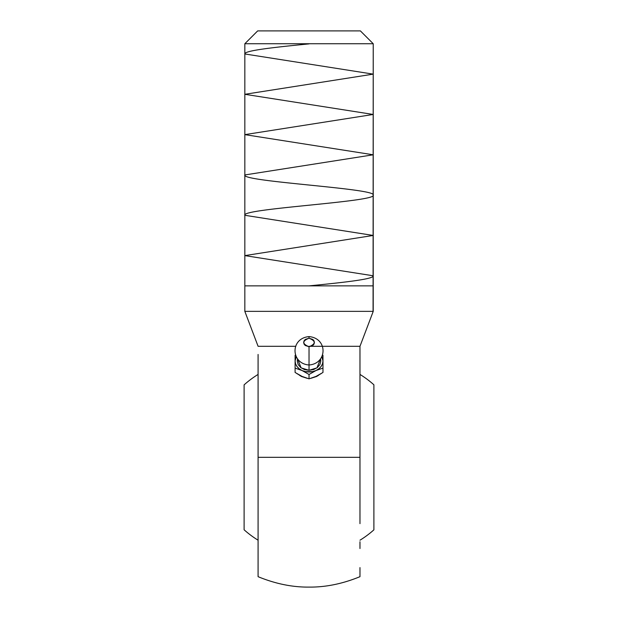 <?xml version="1.0" encoding="UTF-8"?>
<svg xmlns="http://www.w3.org/2000/svg" width="618" height="618" viewBox="0 0 618 618"><rect width="100%" height="100%" fill="white"/><g stroke="black" fill="none" stroke-linecap="round" stroke-linejoin="round"><path stroke-width="0.93" d="M359.977 576.679L359.977 567.602L359.977 576.679C342.658 583.794 325.678 587.27 309.031 587.1C325.678 587.27 342.658 583.794 359.977 576.679M359.977 548.529L359.977 541.739M258.085 548.096L258.085 457.32L359.977 457.32L359.977 523.647L359.977 354.67M258.092 576.54L258.085 576.679C275.404 583.794 292.384 587.27 309.031 587.1C292.384 587.27 275.404 583.794 258.085 576.679L258.085 556.579L258.085 576.679M258.085 354.454L258.085 374.431A97.296 97.296 0 0 0 244.11 384.852A97.296 97.296 0 0 1 258.069 374.438M244.11 529.788A97.296 97.296 0 0 0 258.085 540.209A97.296 97.296 0 0 1 244.11 529.788L244.11 384.852L244.11 529.788M373.89 384.79A97.296 97.296 0 0 0 359.993 374.438A97.296 97.296 0 0 1 373.89 384.79L373.89 529.85L373.89 384.79M359.977 540.209A97.296 97.296 0 0 0 373.89 529.85A97.296 97.296 0 0 1 359.977 540.209M309.031 370.298L316.957 367.872L320.51 358.826L320.819 360.951L319.915 364.527L317.366 367.563L313.542 369.587L309.031 370.298L309.031 346.729L309.031 370.298L301.105 367.872L297.559 358.826L297.25 360.951L298.146 364.527L300.703 367.563L304.519 369.587L309.031 370.298M309.031 336.594L309.031 338.2C302.102 341.043 302.102 343.886 309.031 346.729L305.23 345.485L304.064 344.095L303.654 342.465L304.064 340.835L305.23 339.452L309.031 338.2L312.832 339.452L313.998 340.835L314.407 342.465L313.998 344.095L312.832 345.485L309.031 346.729C315.968 343.886 315.968 341.043 309.031 338.2L309.031 336.594C289.942 338.324 290.777 363.701 309.031 364.983C327.285 363.701 328.119 338.324 309.031 336.586M245.454 312.994L244.836 311.356L244.836 43.739L257.675 30.9L360.387 30.9L373.226 43.739L360.387 30.9L257.675 30.9L244.836 43.739L373.226 43.739L244.836 43.739L244.836 311.356L373.226 311.356L373.226 43.739L373.071 311.773L373.226 311.356L244.836 311.356L245.052 311.935M311.727 378.054L316.702 376.439L319.127 374.817L317.822 375.783M307.324 378.37L303.832 377.165M322.975 372.461L315.999 376.408L309.031 378.842L309.031 374.477L315.999 370.53C311.348 372.469 306.706 372.469 302.063 370.53L309.031 374.477L315.999 370.53L322.975 368.096L322.975 372.461L322.975 360.951C322.766 365.114 320.441 368.305 315.999 370.53L322.975 368.096L322.975 360.951L321.777 356.524L322.975 360.951L322.496 363.809L321.105 366.482L318.888 368.768L315.999 370.53L312.638 371.634L305.423 371.634L302.063 370.53L299.174 368.768L296.964 366.482L295.566 363.809L295.095 360.951L296.277 356.493L295.095 360.866M322.975 355.319L322.975 360.951L322.975 355.319L322.364 354.925L322.975 355.319L322.975 357.119M302.063 370.53C297.621 368.305 295.296 365.114 295.095 360.951L295.095 368.096L302.063 370.53L309.031 374.477L309.031 378.842L302.063 376.408L295.095 372.461L295.095 368.096L302.063 370.53M295.095 357.111L295.095 355.319L295.705 354.925L295.095 355.319L295.095 372.461M322.975 358.927L322.967 359.985M295.095 359.985L295.095 358.919M295.095 355.319L295.095 360.951M322.967 366.204L322.967 371.202M322.967 361.569L322.975 363.894M321.26 373.55L317.768 375.543M314.23 377.165L310.738 378.37M295.095 371.202L295.095 366.211M300.294 375.543L296.802 373.55M295.095 363.886L295.095 361.569M306.343 378.054L301.368 376.439L298.934 374.817L300.24 375.783M258.085 367.162L258.085 556.579M359.977 396.208L359.977 457.32L258.085 457.32L258.085 357.235M258.085 379.568L258.085 382.133M359.977 401.7L359.977 400.24M322.256 346.289L359.977 346.289L359.977 382.133M359.977 367.162L359.977 357.235M258.085 346.289L295.813 346.289L258.085 346.289L251.657 329.348M360.34 345.338L371.789 315.165M373.017 311.928L373.226 311.356M244.991 311.773L254.461 336.733M371.171 316.787L370.082 319.661M367.88 325.462L366.327 329.548M309.031 346.289L359.977 346.289L363.523 336.957M253.913 335.28L247.965 319.614M250.244 325.609L246.899 316.787M245.431 312.932L246.072 314.616M363.608 336.733L373.071 311.773M309.031 43.886C274.771 47.246 243.963 50.606 244.836 53.967L373.226 74.137L244.836 94.299L373.226 114.461L244.836 134.631L373.226 154.794L244.836 174.956C240.626 181.653 377.142 188.397 373.226 195.118C377.196 201.839 240.781 208.575 244.836 215.288L373.226 235.45L244.836 255.613L373.226 275.782C374.184 279.127 343.314 282.503 309.031 285.864M244.836 285.864L373.226 285.864"/></g></svg>

